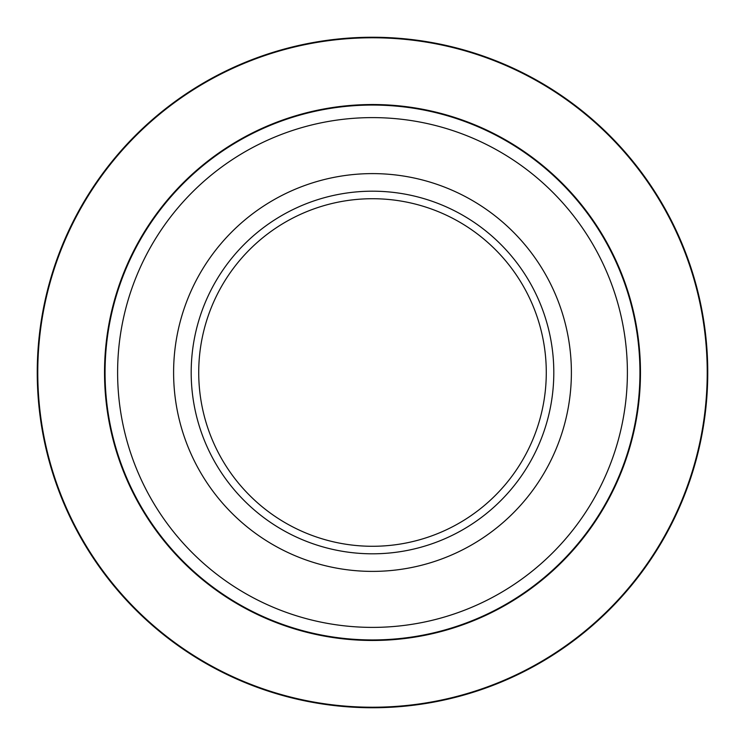 <?xml version="1.0" encoding="UTF-8"?>
<svg xmlns="http://www.w3.org/2000/svg" width="745" height="745" viewBox="0 0 745 745"><rect width="100%" height="100%" fill="white"/><g stroke="black" fill="none" stroke-linecap="round" stroke-linejoin="round"><path stroke-width="1.12" d="M571.387 372.5A198.887 198.887 0 0 1 273.052 544.744A198.887 198.887 0 0 1 273.052 200.256A198.887 198.887 0 0 1 571.387 372.5M191.186 372.5A181.314 181.314 0 0 1 463.157 215.482A181.314 181.314 0 0 1 463.157 529.518A181.314 181.314 0 0 1 191.186 372.5M546.281 372.5A173.781 173.781 0 0 0 372.5 198.719A173.781 173.781 0 0 0 198.719 372.5A173.781 173.781 0 0 0 372.5 546.281A173.781 173.781 0 0 0 546.281 372.5M639.946 372.5A267.446 267.446 0 0 1 372.5 639.946A267.446 267.446 0 0 1 105.054 372.5A267.446 267.446 0 0 1 372.5 105.054A267.446 267.446 0 0 1 639.946 372.5A267.446 267.446 0 0 0 238.772 140.889A267.446 267.446 0 0 0 238.772 604.111A267.446 267.446 0 0 0 639.946 372.5A267.446 267.446 0 0 0 238.772 140.889A267.446 267.446 0 0 0 238.772 604.111A267.446 267.446 0 0 0 639.946 372.5A267.446 267.446 0 0 1 372.5 639.946A267.446 267.446 0 0 1 105.054 372.5A267.446 267.446 0 0 1 372.5 105.054A267.446 267.446 0 0 1 639.946 372.5M37.25 372.5A335.25 335.25 0 0 1 540.125 82.164A335.25 335.25 0 0 1 540.125 662.836A335.25 335.25 0 0 1 37.25 372.5A335.25 335.25 0 0 1 540.125 82.164A335.25 335.25 0 0 1 540.125 662.836A335.25 335.25 0 0 1 37.25 372.5M640.467 372.5A267.967 267.967 0 0 1 238.512 604.568A267.967 267.967 0 0 1 238.512 140.433A267.967 267.967 0 0 1 640.467 372.5M707.229 372.5A334.728 334.728 0 0 0 372.5 37.772A334.728 334.728 0 0 0 37.772 372.5A334.728 334.728 0 0 0 372.5 707.229A334.728 334.728 0 0 0 707.229 372.5M117.608 372.5A254.892 254.892 0 0 0 372.5 627.392A254.892 254.892 0 0 0 627.392 372.5A254.892 254.892 0 0 0 372.5 117.608A254.892 254.892 0 0 0 117.608 372.5"/></g></svg>

